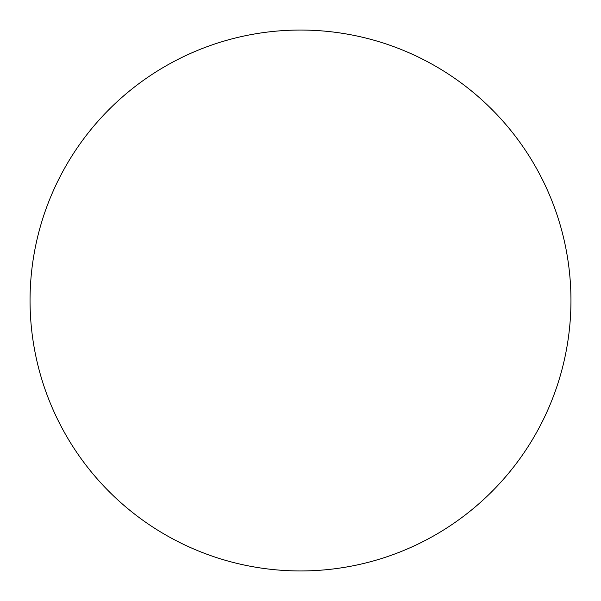 <?xml version="1.0" encoding="UTF-8"?>
<svg xmlns="http://www.w3.org/2000/svg" width="601" height="601" viewBox="0 0 601 601"><rect width="100%" height="100%" fill="white"/><g stroke="black" fill="none" stroke-linecap="round" stroke-linejoin="round"><path stroke-width="0.9" d="M300.5 30.05A270.45 270.45 0 0 1 570.95 300.5A270.45 270.45 0 0 1 300.5 570.95A270.45 270.45 0 0 1 30.05 300.5A270.45 270.45 0 0 1 300.5 30.05M30.05 300.5A270.45 270.45 0 0 0 300.5 570.95A270.45 270.45 0 0 0 570.95 300.5A270.45 270.45 0 0 0 300.5 30.05A270.45 270.45 0 0 0 30.05 300.5"/></g></svg>
